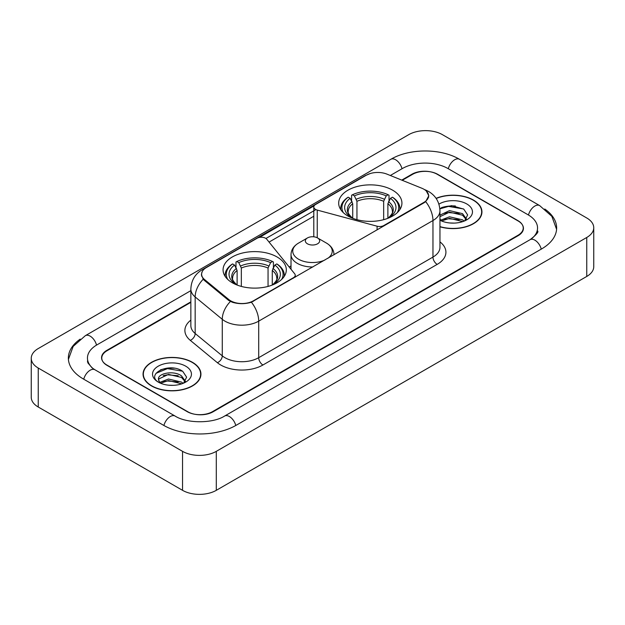 <?xml version="1.0" encoding="UTF-8"?>
<svg xmlns="http://www.w3.org/2000/svg" width="625" height="625" viewBox="0 0 625 625"><rect width="100%" height="100%" fill="white"/><g stroke="black" fill="none" stroke-linecap="round" stroke-linejoin="round"><path stroke-width="0.94" d="M383.836 225.992L383.836 225.516A5.969 3.445 180 0 1 377.094 226.203L317.242 210.086A5.969 3.445 180 0 1 315.547 209.398A5.969 3.445 180 0 1 313.797 206.969A5.969 3.445 180 0 1 315.547 204.531L366.359 175.188A16.109 9.305 0 0 1 387 174.148L421.742 188.195A16.109 9.305 0 0 1 423.891 189.234A16.109 9.305 0 0 1 428.609 195.812L428.609 197.234M277.055 256.961A31.625 18.258 0 0 0 242.594 253A31.625 18.258 0 0 0 223.07 269.867A31.625 18.258 0 0 0 232.328 282.781A31.625 18.258 0 0 0 266.797 286.734A31.625 18.258 0 0 0 286.32 269.867A31.625 18.258 0 0 0 277.055 256.961M392.672 190.211A31.625 18.258 0 0 0 358.203 186.25A31.625 18.258 0 0 0 338.68 203.117A31.625 18.258 0 0 0 347.945 216.031A31.625 18.258 0 0 0 382.406 219.992A31.625 18.258 0 0 0 401.93 203.117A31.625 18.258 0 0 0 392.672 190.211M253.43 300.805L293.484 277.68A5.969 3.445 180 0 0 295.234 275.242A5.969 3.445 180 0 0 294.672 273.789L266.766 239.234A5.969 3.445 180 0 0 257.133 238.25L206.32 267.594A16.109 9.305 0 0 0 201.602 274.172A16.109 9.305 0 0 0 204.508 279.508L228.836 299.562A16.109 9.305 0 0 0 253.43 300.805L253.43 301.281M383.836 225.516L423.891 202.391A16.109 9.305 0 0 0 428.609 195.812M190.852 302.344L107.016 350.742A17.898 10.336 0 0 0 101.773 358.055A17.898 10.336 0 0 0 107.016 365.359L187.188 411.648A17.898 10.336 0 0 0 212.5 411.648L517.984 235.281A17.898 10.336 0 0 0 523.227 227.969A17.898 10.336 0 0 0 517.984 220.664L437.812 174.375A17.898 10.336 0 0 0 412.5 174.375L402.227 180.305M531.594 238.742A32.219 18.602 0 0 0 537.547 227.969A32.219 18.602 0 0 0 528.109 214.812L447.945 168.531A32.219 18.602 0 0 0 402.375 168.531L390.32 175.492M190.852 290.648L96.891 344.898A32.219 18.602 0 0 0 87.453 358.055A32.219 18.602 0 0 0 93.406 368.828M182.547 451.352A23.867 13.781 0 0 0 216.297 451.352L586.758 237.469A23.867 13.781 0 0 0 593.75 227.727A23.867 13.781 0 0 0 586.758 217.984L442.453 134.672A23.867 13.781 0 0 0 408.703 134.672L38.242 348.555A23.867 13.781 0 0 0 31.25 358.297A23.867 13.781 0 0 0 38.242 368.039L182.547 451.352L182.547 490.328A23.867 13.781 0 0 0 216.297 490.328L586.758 276.445A23.867 13.781 0 0 0 593.75 266.703L593.75 227.727M31.25 358.297L31.25 397.273A23.867 13.781 0 0 0 38.242 407.016L182.547 490.328M80.227 339.109A51.32 29.625 0 0 0 68.359 358.055A51.32 29.625 0 0 0 83.391 379L163.555 425.289A51.32 29.625 0 0 0 236.133 425.289L541.609 248.922A51.32 29.625 0 0 0 556.641 227.969A51.32 29.625 0 0 0 544.773 209.023M439.953 226.805A28.938 16.711 0 0 0 481.945 211.891A28.938 16.711 0 0 0 473.469 200.078A28.938 16.711 0 0 0 436.078 198.336M192.461 362.32A28.938 16.711 0 0 0 160.922 358.695A28.938 16.711 0 0 0 143.055 374.133A28.938 16.711 0 0 0 151.531 385.945A28.938 16.711 0 0 0 183.07 389.57A28.938 16.711 0 0 0 200.938 374.133A28.938 16.711 0 0 0 192.461 362.32M143.352 375.633A28.938 16.711 0 0 0 143.25 376.078M426.305 191.016L428.82 195.719L425.664 201.617L424.102 202.75L251.406 302.219C245.016 304.148 238.633 304.148 232.25 302.219L228.625 300.391L204.297 280.336L203.219 279.234L201.391 274.586L202.211 271.625M259.375 237.438L314.133 205.82M265.93 238.477L315.547 209.828M190.852 301.859L106.805 350.383A17.898 10.336 0 0 0 101.562 357.688A17.898 10.336 0 0 0 106.805 365L187.82 411.766A17.898 10.336 0 0 0 213.133 411.766L518.195 235.641A17.898 10.336 0 0 0 523.438 228.336A17.898 10.336 0 0 0 518.195 221.023L437.18 174.258A17.898 10.336 0 0 0 411.867 174.258L401.734 180.102M200.734 376.078A28.938 16.711 0 0 0 200.641 375.633M481.75 213.844A28.938 16.711 0 0 0 481.648 213.398M174.383 368.219A23.867 13.781 0 0 0 160.414 369.875M455.391 205.977A23.867 13.781 0 0 0 441.422 207.641M439.953 226.609A28.641 16.539 0 0 0 481.648 211.891A28.641 16.539 0 0 0 473.258 200.195A28.641 16.539 0 0 0 436.188 198.508M449.75 222.969L454.297 223.102M440.828 220.109L449.516 216.797L462.547 219.844L464.125 221.109M441.625 220.945L449.516 218.344L462.828 221.586M439.953 218.734A13.492 7.789 0 0 0 441.742 221.055M439.953 215.125L449.516 210.609L462.547 213.656L466.414 219.008M439.953 216.672L449.516 212.156L462.547 215.203L466.109 219.414M439.953 220.219A19.453 11.234 0 0 0 466.766 219.836A19.453 11.234 0 0 0 466.766 203.945A19.453 11.234 0 0 0 438.922 204.141M464.578 220.922L467.633 214.938L463.773 209.125L451.648 205.648L439.836 208.5M440.961 220.711L439.953 219.641M439.867 208.867L448.453 206.391L463.508 208.945M444.164 213.352L448.453 212.578L459.203 213.5M444.164 219.539L448.453 218.766L459.203 219.688M151.742 385.828A28.641 16.539 0 0 0 182.953 389.406A28.641 16.539 0 0 0 200.641 374.133A28.641 16.539 0 0 0 192.25 362.438A28.641 16.539 0 0 0 161.031 358.852A28.641 16.539 0 0 0 143.352 374.133A28.641 16.539 0 0 0 151.742 385.828M168.734 385.203L173.281 385.336M159.812 382.352L168.5 379.039L181.531 382.086L183.109 383.352M160.617 383.188L168.5 380.586L181.82 383.828M159.953 382.953L158.555 379.688A13.492 7.789 0 0 0 160.734 383.289M185.406 381.25L181.531 375.898C173.438 369.859 156.773 373.586 158.555 379.688L158.508 379.094M158.594 379.875L158.969 378.875L168.5 374.398L181.531 377.445L185.102 381.648M183.57 383.156L186.617 377.172L182.766 371.367C169.109 361.555 144.852 374.484 158.859 382.414L159.555 382.836M185.75 366.188A19.453 11.234 0 0 0 158.234 366.188A19.453 11.234 0 0 0 158.234 382.078A19.453 11.234 0 0 0 185.75 382.07A19.453 11.234 0 0 0 185.75 366.188M156.016 373.32L167.445 368.625L182.5 371.188M163.156 375.594L167.445 374.812L178.195 375.734M163.156 381.781L167.445 381L178.195 381.922M352.727 218.297L352.727 203.727L350.172 198.32A25.656 14.812 0 0 0 350.172 216.695L349.695 216.969M351.594 200.766L351.594 195.242L352.445 194.758A28.406 16.398 0 0 1 388.172 194.758L386.219 195.883A25.656 14.812 0 0 0 354.398 195.883L356.945 201.289L356.945 219.672M383.664 219.672L383.664 201.289L386.219 195.883M343.344 212.664A28.406 16.398 0 0 1 348.219 197.195L347.375 197.68A29.594 17.086 0 0 0 340.711 208.477A29.594 17.086 0 0 0 340.781 209.664M388.172 194.758L389.016 195.242L389.016 200.766M348.219 197.195L350.172 198.32M354.398 195.883L352.445 194.758M350.172 216.695L352.516 218.219M399.828 209.664A29.594 17.086 0 0 0 399.898 208.477A29.594 17.086 0 0 0 393.234 197.68L392.391 197.195A28.406 16.398 0 0 1 397.266 212.664M390.914 216.969L390.438 216.695A25.656 14.812 0 0 0 390.438 198.32L392.391 197.195M388.094 218.219L390.438 216.695M390.438 198.32L387.883 203.727L387.883 218.297M237.117 285.047L237.117 270.477L234.562 265.07A25.656 14.812 0 0 0 234.562 283.438L234.086 283.719M235.984 267.508L235.984 261.992L236.828 261.5A28.406 16.398 0 0 1 272.555 261.5L270.602 262.633A25.656 14.812 0 0 0 238.781 262.633L241.336 268.039L241.336 286.422M268.055 286.422L268.055 268.039L270.602 262.633M227.734 279.414A28.406 16.398 0 0 1 232.609 263.938L231.766 264.422A29.594 17.086 0 0 0 225.102 275.227A29.594 17.086 0 0 0 225.172 276.414M272.555 261.5L273.406 261.992L273.406 267.508M232.609 263.938L234.562 265.07M238.781 262.633L236.828 261.5M234.562 283.438L236.906 284.969M284.219 276.414A29.594 17.086 0 0 0 284.289 275.227A29.594 17.086 0 0 0 277.625 264.422L276.781 263.938A28.406 16.398 0 0 1 281.656 279.414M275.305 283.719L274.828 283.438A25.656 14.812 0 0 0 274.828 265.07L276.781 263.938M272.484 284.969L274.828 283.438M274.828 265.07L272.273 270.477L272.273 285.047M333.984 254.594L333.984 254.781A21.484 12.398 0 0 0 333.984 254.594C333.82 249.812 331.312 245.977 326.453 243.086L317.562 237.953A7.164 4.133 0 0 0 307.438 237.953A7.164 4.133 0 0 0 307.438 243.805A7.164 4.133 0 0 0 317.562 243.805A7.164 4.133 0 0 0 317.562 237.953L326.453 243.086A19.734 11.391 0 0 1 327.758 258.375M293.484 278.156L293.484 277.68M204.508 279.508L204.508 280.508M228.836 299.562L228.836 300.562M423.891 202.391L423.891 202.867M377.094 229.891L377.094 226.203M317.242 237.781L317.242 210.086M235.773 425.492A9.547 5.516 -120 0 0 224.602 416.047C212.867 423.633 186.82 423.633 175.078 416.047L94.914 369.758L92.094 367.891L87.852 362.875L87.453 360.977M163.914 425.492A9.547 5.516 -60 0 1 170.305 416.516A9.547 5.516 -60 0 1 175.078 416.047M83.75 379.211A9.547 5.516 -60 0 1 90.141 370.234A9.547 5.516 -60 0 1 94.914 369.758M68.414 359.398L73.164 346.414L85.367 335.656A9.547 5.516 60 0 1 96.531 345.109M85.367 335.656L390.852 159.289A9.547 5.516 60 0 1 402.016 168.734M390.852 159.289C409.469 148.211 440.844 148.211 459.469 159.289A9.547 5.516 120 0 0 454.695 159.758A9.547 5.516 120 0 0 448.305 168.734M556.586 229.312L551.836 216.328L539.633 205.57A9.547 5.516 120 0 0 534.859 206.047A9.547 5.516 120 0 0 528.469 215.023M541.25 249.125A9.547 5.516 -120 0 0 530.086 239.68L224.602 416.047M216.297 490.328L216.297 451.352M38.242 407.016L38.242 368.039M586.758 276.445L586.758 237.469M439.953 241.875A29.836 17.227 180 0 1 437.18 264.391L262.922 365A5.969 3.445 60 0 1 258.703 357.688L432.961 257.078A23.867 13.781 0 0 0 439.953 247.336L439.953 210.797A23.867 13.781 180 0 1 432.961 220.539A20.883 12.055 -120 0 0 425.664 201.617M262.922 365A29.836 17.227 180 0 1 220.727 365A29.836 17.227 180 0 1 217.383 362.695L190.281 340.344A29.836 17.227 180 0 1 190.852 320.133M224.945 357.688A23.867 13.781 0 0 0 258.703 357.688L258.703 321.148A23.867 13.781 180 0 1 224.945 321.148A23.867 13.781 180 0 1 222.273 319.305L195.164 296.953A23.867 13.781 180 0 1 190.852 289.055L190.852 325.594A23.867 13.781 0 0 0 195.164 333.5L222.273 355.852A23.867 13.781 0 0 0 224.945 357.688M439.953 210.797C439.547 202.211 435.781 195.773 428.641 191.492L425.625 190.023A20.883 9.781 112 0 0 424.734 189.766M251.406 302.219A20.883 12.055 60 0 1 258.703 321.148L432.961 220.539L432.961 257.078A5.969 3.445 60 0 0 437.18 264.391M204.414 268.914A20.883 12.055 -120 0 0 202.164 269.75C195.023 274.031 191.25 280.469 190.852 289.055M202.164 269.75L364.82 175.836A20.883 12.055 60 0 1 366.398 175.172M203.219 279.234A20.883 13.969 129.5 0 0 195.164 296.953L195.164 333.5A5.969 3.992 -50.5 0 1 190.281 340.344M230.406 301.5A20.883 13.969 129.5 0 0 222.273 319.305L222.273 355.852A5.969 3.992 -50.5 0 1 217.383 362.695M269.062 242.086L313.797 216.258M291.016 265.953L289.195 267M352.727 203.727A22.078 12.75 0 0 0 348.227 211.438C347.625 212.562 348.953 214.703 352.211 217.859M383.664 201.289A22.078 12.75 0 0 0 356.945 201.289M352.102 201.641A22.953 13.25 0 0 0 352.102 217.789M384.289 199.211A22.953 13.25 0 0 0 356.32 199.211M388.508 217.789A22.953 13.25 0 0 0 388.508 201.641M388.398 217.859C391.656 214.711 392.984 212.57 392.383 211.438A22.078 12.75 0 0 0 387.883 203.727M237.117 270.477A22.078 12.75 0 0 0 232.617 278.188C232.016 279.312 233.344 281.453 236.602 284.609M268.055 268.039A22.078 12.75 0 0 0 241.336 268.039M236.492 268.391A22.953 13.25 0 0 0 236.492 284.539M268.68 265.953A22.953 13.25 0 0 0 240.711 265.953M272.898 284.539A22.953 13.25 0 0 0 272.898 268.391M272.789 284.609C276.047 281.461 277.375 279.32 276.773 278.188A22.078 12.75 0 0 0 272.273 270.477M291.016 269.266L291.016 254.594C291.18 249.812 293.688 245.977 298.547 243.086A19.734 11.391 0 0 0 298.547 259.203A19.734 11.391 0 0 0 325.016 259.953M291.016 254.594A21.484 12.398 0 0 0 297.312 263.359A21.484 12.398 0 0 0 312.828 266.992M313.797 236.812L313.797 206.969M201.602 274.172L201.602 276.148M295.234 277.148L295.234 275.242M537.547 230.891C538.875 231.859 536.391 234.789 530.086 239.68M459.469 159.289L539.633 205.57M364.82 175.836L370.273 173.531M425.625 190.023L424.328 189.5M481.648 214.281L481.648 211.891M200.641 376.523L200.641 374.133M143.352 376.523L143.352 374.133M340.711 209.555L340.711 208.477M399.898 209.555L399.898 208.477M225.102 276.305L225.102 275.227M284.289 276.305L284.289 275.227M307.438 237.953L298.547 243.086"/></g></svg>
